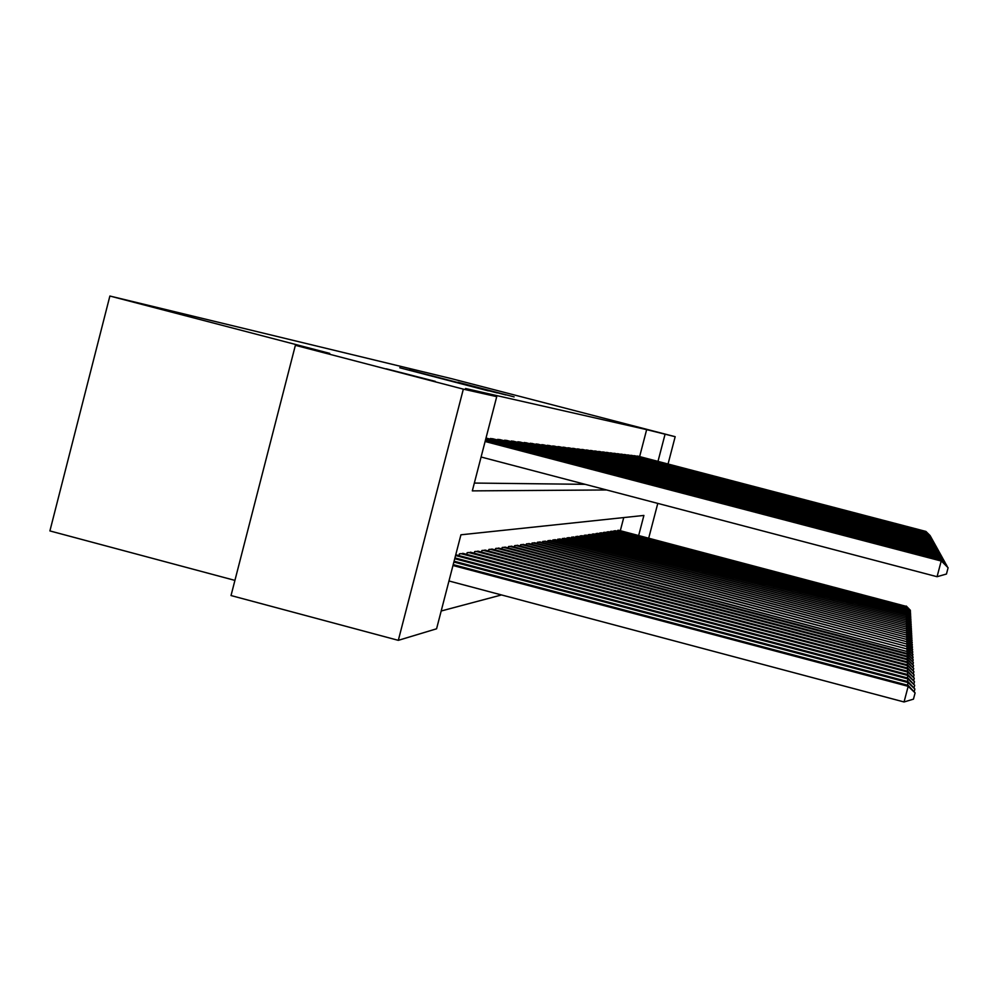<?xml version="1.0" encoding="UTF-8"?>
<svg xmlns="http://www.w3.org/2000/svg" width="998" height="998" viewBox="0 0 998 998"><rect width="100%" height="100%" fill="white"/><g stroke="black" fill="none" stroke-linecap="round" stroke-linejoin="round"><path stroke-width="1.5" d="M399.749 367.763L488.334 390.867L399.749 367.763M625.397 423.901L650.222 430.313L625.397 423.901M386.301 368.823L435.328 381.386L386.301 368.823M457.982 382.259L514.132 396.905L457.982 382.259M638.658 535.527L643.897 515.442L460.926 534.803L436.575 628.802L398.314 640.342L231.025 595.544L295.371 345.32L329.739 353.379L109.88 296.032L451.146 378.566L675.172 436.7L668.049 464.02M295.371 345.32L463.334 389.145L496.73 396.643L472.316 490.879L606.659 489.968M639.631 456.585L646.654 429.639L465.555 388.509L496.73 396.643M646.654 429.639L675.172 436.7M411.962 370.707L497.154 392.925L411.937 370.819M409.367 369.984L505.824 394.959L409.367 369.984M493.686 439.008L489.207 438.883M500.771 439.844L496.455 439.731M507.62 440.667L503.441 440.542M514.232 441.453L510.203 441.341M520.632 442.214L516.727 442.102M526.832 442.95L523.052 442.838M532.82 443.661L529.165 443.561M538.633 444.36L535.09 444.26M544.259 445.021L540.829 444.933M549.711 445.682L546.38 445.582M555.013 446.306L551.782 446.218M560.14 446.917L557.009 446.83M565.13 447.516L562.086 447.428M569.983 448.09L567.026 448.002M574.686 448.651L571.817 448.576M579.264 449.2L576.47 449.125M583.718 449.724L580.998 449.649M588.047 450.248L585.402 450.173M592.263 450.747L589.693 450.672M596.367 451.233L593.86 451.171M600.372 451.72L597.927 451.645M604.264 452.181L601.881 452.106M608.056 452.63L605.736 452.568M611.762 453.08L609.491 453.005M615.367 453.504L613.159 453.441M618.885 453.928L616.739 453.865M622.328 454.339L620.22 454.277M625.684 454.739L623.625 454.676M628.952 455.125L626.956 455.063M632.146 455.512L630.2 455.45M635.277 455.874L633.368 455.824M474.337 483.057L585.152 484.329M636.462 456.186L638.333 456.248M441.178 611.001L501.52 594.945M620.319 530.699L623.738 517.575M458.968 555.587L459.429 553.815L463.97 553.641M466.727 554.377L467.176 552.667L471.567 552.493M474.237 553.204L474.661 551.557L478.903 551.395M481.473 552.081L481.897 550.484L485.989 550.322M488.484 550.983L488.883 549.436L492.85 549.299M495.257 549.935L495.644 548.438L499.487 548.301M501.819 548.912L502.194 547.465L505.911 547.328M508.169 547.927L508.531 546.53L512.136 546.393M514.332 546.979L514.681 545.619L518.174 545.482M520.295 546.043L520.632 544.733L524.012 544.609M526.083 545.158L526.408 543.873L529.689 543.76M531.684 544.284L532.009 543.049L535.202 542.924M537.136 543.436L537.448 542.238L540.542 542.126M542.425 542.625L542.737 541.452L545.744 541.34M547.565 541.827L547.865 540.691L550.784 540.592M552.568 541.053L552.855 539.955L555.699 539.856M557.42 540.305L557.707 539.232L560.464 539.132M562.148 539.581L562.423 538.533L565.105 538.433M566.752 538.87L567.014 537.86L569.633 537.76M571.23 538.184L571.48 537.198L574.025 537.099M575.584 537.51L575.834 536.55L578.316 536.462M579.826 536.862L580.075 535.926L582.495 535.826M583.967 536.225L584.204 535.302L586.562 535.215M587.997 535.602L588.234 534.716L590.529 534.629M591.926 534.99L592.151 534.13L594.396 534.042M595.769 534.404L595.981 533.556L598.176 533.481M599.511 533.83L599.723 533.007L601.856 532.932M603.154 533.269L603.366 532.47L605.449 532.383M606.722 532.72L606.934 531.934L608.967 531.859M610.202 532.184L610.402 531.423L612.398 531.348M613.608 531.672L613.807 530.924L615.741 530.849M616.926 531.161L619.022 530.35M109.88 296.032L49.9 530.924L234.917 580.387M398.314 640.342L463.334 389.145M657.782 503.391L648.7 538.172M657.994 461.388L665.017 434.429M405.625 369.235L485.465 390.031L405.625 369.235M431.647 375.71L454.115 381.585L431.647 375.71M448.963 580.973L904.051 701.968L908.18 686.325L908.155 685.376L453.204 564.619M452.98 565.492L908.18 686.325L915.104 692.899L913.457 699.149L904.051 701.968M908.155 685.376L915.104 692.899M481.086 457.009L937.072 576.707L941.201 561.026L485.115 441.49M941.027 560.676L948.1 567.762L941.027 560.676L485.19 441.216M948.1 567.762L946.453 574.025L937.072 576.707M453.878 562.049L908.093 682.57L908.068 681.659L454.09 561.2M907.407 685.177L908.093 682.57L914.879 689.019L914.205 691.602M908.068 681.659L914.879 689.019M454.739 558.718L908.005 678.952L907.98 678.079L454.938 557.907M907.344 681.459L908.005 678.952L914.667 685.289L914.018 687.772M907.98 678.079L914.667 685.289M455.562 555.512L907.918 675.471L907.906 674.623L455.762 554.738M907.282 677.891L907.918 675.471L914.467 681.696L913.844 684.092M907.906 674.623L914.467 681.696M460.802 553.603L907.843 672.116L907.818 671.292L462.748 553.316M907.232 674.448L907.843 672.116L914.268 678.228L913.669 680.536M907.818 671.292L914.268 678.228M940.278 560.477L940.49 559.641L485.402 440.38M940.316 559.304L947.252 566.253L940.316 559.304L485.465 440.118M939.592 559.117L939.804 558.306L485.677 439.32M939.642 557.982L946.441 564.793L939.642 557.982L485.739 439.058M938.931 557.795L939.143 557.021L485.939 438.297M938.981 556.709L945.655 563.396L938.981 556.709L486.001 438.035M938.307 556.535L938.507 555.786L490.642 438.459M938.345 555.487L944.906 562.049L938.345 555.487L492.463 438.683M468.499 552.468L907.768 668.872L907.743 668.086L470.382 552.181M907.17 671.118L907.768 668.872L914.081 674.885L913.494 677.118M907.743 668.086L914.081 674.885M937.696 555.312L937.883 554.589L497.84 439.332M937.733 554.302L944.17 560.739L937.733 554.302L499.599 439.532M475.946 551.358L907.693 665.741L907.669 664.98L477.768 551.096M907.12 667.912L907.693 665.741L913.894 671.654L913.332 673.812M907.669 664.98L913.894 671.654M937.11 554.127L937.284 553.441L504.776 440.155M937.147 553.154L943.472 559.479L937.147 553.154L506.485 440.368M483.132 550.297L907.619 662.722L907.606 661.986L484.891 550.035M907.07 664.818L907.619 662.722L913.719 668.535L913.17 670.619M907.606 661.986L913.719 668.535M936.536 552.992L936.71 552.318L511.487 440.966M936.573 552.056L942.786 558.269L936.573 552.056L513.134 441.166M490.08 549.262L907.544 659.803L907.531 659.092L491.789 549.012M907.02 661.824L907.544 659.803L913.557 665.529L913.02 667.537M907.531 659.092L913.557 665.529M935.987 551.894L936.161 551.245L517.974 441.74M936.024 550.983L942.137 557.096L936.024 550.983L519.571 441.927M496.804 548.264L907.481 656.983L907.469 656.285L498.451 548.027M906.97 658.942L907.481 656.983L913.382 662.61L912.871 664.556M907.469 656.285L913.382 662.61M935.45 550.834L935.625 550.21L524.262 442.488M935.488 549.948L941.501 555.961L935.488 549.948L525.796 442.675M503.316 547.303L907.419 654.239L907.407 653.578L504.913 547.066M906.92 656.148L907.419 654.239L913.22 659.79L912.733 661.674M907.407 653.578L913.22 659.79M934.939 549.811L935.101 549.199L530.337 443.224M934.976 548.95L940.889 554.863L934.976 548.95L531.822 443.399M509.629 546.368L907.357 651.594L511.176 546.143M906.87 653.44L907.357 651.594L913.07 657.058L912.596 658.88M907.344 650.945L913.07 657.058M934.44 548.813L536.213 443.923M934.477 547.977L940.291 553.79L934.477 547.977L537.66 444.098M515.729 545.457L907.294 649.037L517.226 545.245M906.82 650.808L907.294 649.037L912.92 654.414L912.459 656.173M907.282 648.401L912.92 654.414M933.953 547.852L541.926 444.609M933.991 547.041L939.717 552.767L933.991 547.041L543.324 444.784M521.655 544.584L907.232 646.554L523.114 544.372M906.783 648.276L907.232 646.554L912.771 651.844L912.322 653.553M907.219 645.943L912.771 651.844M933.492 546.916L547.453 445.27M933.517 546.131L939.155 551.757L933.517 546.131L548.8 445.432M527.406 543.735L907.182 644.147L528.815 543.523M906.733 645.818L907.182 644.147L912.634 649.361L912.197 651.02M907.17 643.548L912.634 649.361M933.03 546.006L552.805 445.919M933.068 545.257L938.607 550.796L933.068 545.257L554.127 446.081M532.969 542.9L907.12 641.801L534.342 542.7M906.695 643.423L907.12 641.801L912.496 646.941L912.072 648.55M907.107 641.227L912.496 646.941M932.594 545.133L558.007 446.543M932.619 544.397L938.083 549.848L932.619 544.397L559.292 446.692M538.384 542.101L907.07 639.531L539.718 541.902M906.658 641.115L907.07 639.531L912.359 644.608L911.947 646.168M907.057 638.982L912.359 644.608M932.169 544.284L563.059 447.141M932.194 543.573L937.571 548.937L932.194 543.573L564.307 447.291M543.648 541.328L907.02 637.335L544.933 541.128M906.608 638.857L907.02 637.335L912.234 642.325L911.835 643.847M907.007 636.799L912.234 642.325M931.758 543.461L567.962 447.74M931.783 542.762L937.085 548.052L931.783 542.762L569.172 447.877M548.75 540.567L906.97 635.19L549.998 540.38M906.571 636.687L906.97 635.19L912.11 640.117L911.723 641.602M906.957 634.666L912.11 640.117M931.346 542.65L572.727 448.302M931.371 541.976L936.598 547.191L931.371 541.976L573.9 448.451M553.715 539.831L906.92 633.119L554.925 539.644M906.533 634.566L906.92 633.119L911.985 637.971L911.611 639.406M906.908 632.607L911.985 637.971M930.959 541.877L577.368 448.863M930.984 541.228L936.136 546.355L930.984 541.228L578.503 449M558.543 539.12L906.87 631.098L559.728 538.932M906.496 632.495L906.87 631.098L911.873 635.888L911.498 637.285M906.858 630.599L911.873 635.888M930.573 541.116L581.871 449.399M930.598 540.479L935.675 545.544L930.598 540.479L582.969 449.537M563.234 538.421L906.82 629.127L564.381 538.246M906.458 630.499L906.82 629.127L911.76 633.855L911.399 635.215M906.808 628.653L911.76 633.855M930.211 540.38L586.25 449.923M930.223 539.768L935.238 544.758L930.223 539.768L587.323 450.061M567.8 537.735L906.783 627.218L568.922 537.573M906.434 628.553L906.783 627.218L911.648 631.884L911.299 633.206M906.77 626.744L911.648 631.884M929.849 539.669L590.517 450.435M929.862 539.07L934.802 543.985L929.862 539.07L591.565 450.56M572.253 537.086L906.733 625.359L573.339 536.924M906.396 626.657L906.733 625.359L911.536 629.963L911.199 631.247M906.72 624.898L911.536 629.963M929.487 538.97L594.658 450.934M929.512 538.384L934.39 543.236L929.512 538.384L595.681 451.059M576.582 536.437L906.695 623.55L577.642 536.275M906.359 624.81L906.695 623.55L911.424 628.091L911.099 629.339M906.683 623.101L911.424 628.091M929.15 538.284L598.7 451.42M929.175 537.722L933.978 542.513L929.175 537.722L599.698 451.545M580.799 535.814L906.646 621.779L581.834 535.664M906.321 623.001L906.646 621.779L911.324 626.27L910.999 627.493M906.633 621.342L911.324 626.27M928.814 537.623L602.642 451.894M928.839 537.074L933.579 541.802L928.839 537.074L603.615 452.007M584.915 535.202L906.608 620.057L585.926 535.053M906.296 621.255L906.608 620.057L911.224 624.499L910.912 625.684M906.596 619.633L911.224 624.499M928.489 536.986L606.472 452.356M928.514 536.45L933.192 541.103L928.514 536.45L607.42 452.468M588.92 534.604L906.571 618.386L589.905 534.466M906.259 619.546L906.571 618.386L911.124 622.764L910.825 623.925M906.558 617.974L911.124 622.764M928.177 536.35L610.215 452.805M928.202 535.826L932.818 540.429L928.202 535.826L611.138 452.917M592.837 534.03L906.533 616.752L593.798 533.88M906.234 617.887L906.533 616.752L911.024 621.08L910.737 622.203M906.521 616.352L911.024 621.08M927.866 535.739L613.87 453.242M927.89 535.227L932.456 539.781L927.89 535.227L614.768 453.341M596.642 533.468L906.496 615.155L597.59 533.319M906.196 616.265L906.496 615.155L910.937 619.434L910.65 620.531M906.483 614.768L910.937 619.434M927.566 535.153L617.425 453.666M927.591 534.654L932.095 539.132L927.591 534.654L618.298 453.766M600.372 532.907L906.458 613.608L601.283 532.77M906.172 614.681L906.458 613.608L910.85 617.824L910.563 618.897M906.446 613.221L910.85 617.824M927.279 534.566L620.893 454.078M927.292 534.08L931.745 538.508L927.292 534.08L621.754 454.19M604.002 532.371L906.421 612.086L604.888 532.246M906.147 613.146L906.421 612.086L910.762 616.265L910.475 617.313M906.409 611.712L910.762 616.265M926.992 534.005L624.286 454.489M927.005 533.518L931.408 537.897L927.005 533.518L625.122 454.589M607.545 531.847L906.384 610.614L608.418 531.722M906.109 611.637L906.384 610.614L910.675 614.731L910.401 615.754M906.371 610.24L910.675 614.731M926.705 533.443L627.592 454.888M926.73 532.982L931.072 537.298L926.73 532.982L628.403 454.988M611.001 531.335L906.346 609.167L611.861 531.21M906.084 610.165L906.346 609.167L910.588 613.234L910.326 614.232M906.346 608.805L910.588 613.234M926.431 532.907L630.823 455.275M926.456 532.458L930.747 536.724L926.456 532.458L631.622 455.362M614.394 530.836L906.321 607.745L615.217 530.711M906.059 608.73L906.321 607.745L910.5 611.774L910.251 612.76M906.309 607.408L910.5 611.774M926.169 532.383L633.98 455.649M926.181 531.934L930.423 536.151L926.181 531.934L634.753 455.749M617.687 530.337L906.284 606.372L618.511 530.225M906.034 607.333L906.284 606.372L910.425 610.352L910.176 611.312M906.271 606.036L910.425 610.352M925.907 531.859L637.061 456.024M925.919 531.435L930.111 535.602L925.919 531.435L637.822 456.111"/></g></svg>
